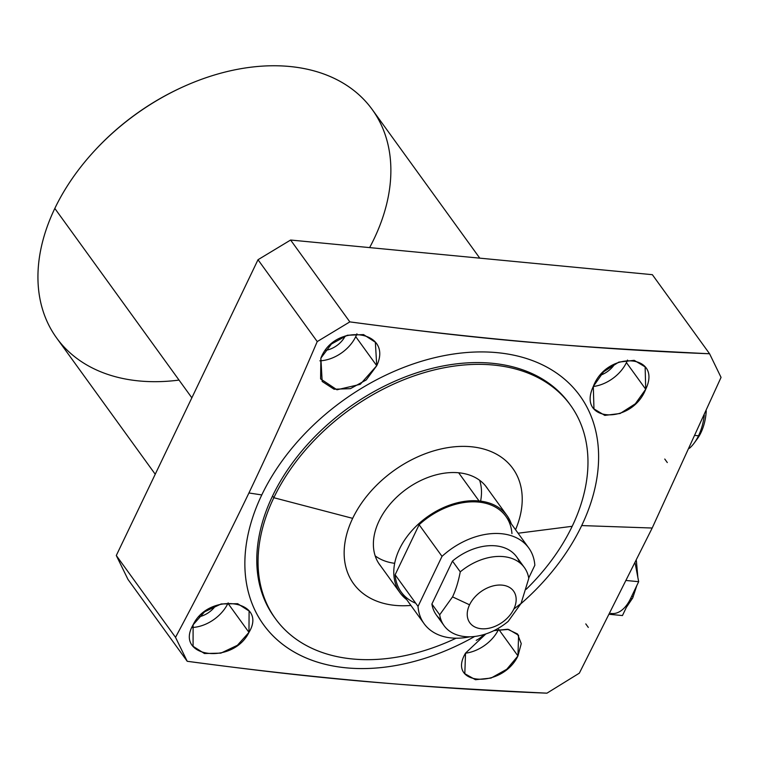 <?xml version="1.0" encoding="UTF-8"?>
<svg xmlns="http://www.w3.org/2000/svg" width="759" height="759" viewBox="0 0 759 759"><rect width="100%" height="100%" fill="white"/><g stroke="black" fill="none" stroke-linecap="round" stroke-linejoin="round"><path stroke-width="1.14" d="M444.072 625.663A49.563 34.278 144.1 0 0 508.198 621.374A49.563 34.278 -35.9 0 1 439.689 614.809L431.89 604.031L439.689 614.809A49.563 34.278 144.1 0 0 444.072 625.663L436.283 614.894A49.563 34.278 -35.9 0 1 431.89 604.031L452.468 561.081A49.563 34.278 -35.9 0 1 516.585 556.783L524.384 567.561A49.563 34.278 144.1 0 0 460.267 571.85L452.468 561.081L460.267 571.85A49.563 34.278 -35.9 0 1 528.776 578.415A49.563 34.278 144.1 0 0 524.384 567.561M439.689 614.809A49.563 34.278 -35.9 0 0 508.198 621.374L521.053 603.443L528.776 578.415L521.053 603.443L513.824 609.05A27.011 18.681 144.1 0 0 502.145 585.132A27.011 18.681 144.1 0 0 469.565 604.809L452.544 596.878C455.742 590.227 458.313 581.887 460.267 571.85C458.313 581.887 455.742 590.227 452.544 596.878L469.565 604.809A27.011 18.681 144.1 0 0 481.253 628.727A27.011 18.681 144.1 0 0 513.824 609.05A27.011 18.681 144.1 0 0 502.145 585.132A27.011 18.681 144.1 0 0 469.565 604.809A27.011 18.681 144.1 0 0 481.253 628.727A27.011 18.681 144.1 0 0 513.824 609.05L521.053 603.443L508.198 621.374L521.053 603.443L528.776 578.415A49.563 34.278 144.1 0 0 460.267 571.85C458.313 581.887 455.742 590.227 452.544 596.878L439.689 614.809L452.544 596.878L439.689 614.809L431.89 604.031L452.468 561.081A49.563 34.278 -35.9 0 1 519.725 562.723A49.563 34.278 144.1 0 0 452.468 561.081L460.267 571.85M183.982 86.431A191.799 132.635 144.1 0 0 93.528 151.885A191.799 132.635 -35.9 0 1 183.982 86.431M520.921 603.718A195.253 135.026 144.1 0 0 581.698 525.57A195.253 135.026 -35.9 0 1 520.921 603.718A195.253 135.026 144.1 0 0 581.698 525.57A195.253 135.026 144.1 0 0 497.24 352.669A195.253 135.026 144.1 0 0 261.779 494.925L248.924 492.98C226.286 540.047 201.818 588.168 175.519 637.351C201.818 588.168 226.286 540.047 248.924 492.98C271.646 445.343 294.416 394.87 317.234 341.578L349.833 321.882L290.612 240.034L652.361 274.682L709.58 353.76C594.183 349.292 474.271 338.666 349.833 321.882L290.612 240.034L652.361 274.682L290.612 240.034L258.003 259.73L317.234 341.578C294.416 394.87 271.646 445.343 248.924 492.98L261.779 494.925A195.253 135.026 144.1 0 0 288.411 648.442A195.253 135.026 144.1 0 0 474.707 636.459A195.253 135.026 -35.9 0 1 245.129 571.878A195.253 135.026 -35.9 0 1 455.599 353.732A195.253 135.026 -35.9 0 1 581.698 525.57A195.253 135.026 144.1 0 0 497.24 352.669A195.253 135.026 144.1 0 0 261.779 494.925A195.253 135.026 144.1 0 0 288.411 648.442A195.253 135.026 144.1 0 0 474.707 636.459M569.895 404.386A182.094 125.928 -35.9 0 0 347.916 408.228A182.094 125.928 -35.9 0 0 274.853 617.873A182.094 125.928 -35.9 0 1 272.557 495.959A182.094 125.928 -35.9 0 1 420.552 371.606A182.094 125.928 -35.9 0 1 569.895 404.386A182.094 125.928 -35.9 0 0 569.259 403.503L570.54 405.259A182.094 125.928 144.1 0 0 421.122 373.589A182.094 125.928 144.1 0 0 273.828 497.714A182.094 125.928 144.1 0 0 275.489 618.756A182.094 125.928 144.1 0 0 456.083 638.205A182.094 125.928 -35.9 0 1 293.287 637.038A182.094 125.928 -35.9 0 1 273.828 497.714L352.669 518.359A98.29 67.968 144.1 0 0 410.904 605.435A98.29 67.968 -35.9 0 1 352.669 518.359A98.29 67.968 -35.9 0 1 469.128 446.577A98.29 67.968 -35.9 0 1 515.541 529.725A98.29 67.968 144.1 0 0 469.128 446.577A98.29 67.968 144.1 0 0 352.669 518.359L273.828 497.714L272.557 495.959L273.828 497.714A182.094 125.928 -35.9 0 1 493.426 365.041A182.094 125.928 -35.9 0 1 572.191 526.3A182.094 125.928 -35.9 0 1 526.234 589.269A182.094 125.928 144.1 0 0 572.191 526.3A182.094 125.928 144.1 0 0 570.54 405.259M394.671 563.311A65.967 45.616 -35.9 0 1 375.183 555.873A65.967 45.616 144.1 0 0 394.671 563.311M479.631 480.286A65.967 45.616 -35.9 0 1 480.608 501.13A65.967 45.616 144.1 0 0 479.631 480.286M258.003 259.73L116.298 555.503L127.986 579.44L187.217 661.288C311.655 678.072 431.567 688.698 546.964 693.166C431.567 688.698 311.655 678.072 187.217 661.288L175.519 637.351L116.298 555.503L258.003 259.73L317.234 341.578L349.833 321.882C474.271 338.666 594.183 349.292 709.58 353.76L721.05 377.394L652.19 528.027L721.05 377.394L652.19 528.027L579.345 673.157L652.19 528.027L581.698 525.57L652.19 528.027L579.345 673.157L546.964 693.166C460.865 688.859 419.471 686.155 361.607 681.184C304.34 676.07 254.502 670.206 187.217 661.288L175.519 637.351L116.298 555.503L127.986 579.44L187.217 661.288L127.986 579.44L116.298 555.503L258.003 259.73L290.612 240.034L258.003 259.73L317.234 341.578C294.416 394.87 271.646 445.343 248.924 492.98C226.286 540.047 201.818 588.168 175.519 637.351L187.217 661.288M155.234 474.233L56.593 337.916A194.797 134.713 -35.9 0 1 54.819 208.431L191.847 397.801L54.819 208.431A194.797 134.713 -35.9 0 1 212.387 75.634A194.797 134.713 -35.9 0 1 372.233 109.524L479.773 258.145M248.971 632.38C268.477 600.037 208.943 591.441 193.109 624.818C173.915 657.569 232.861 665.349 248.971 632.38L249.104 611.014L237.671 603.699L221.144 603.955L204.588 611.801L193.109 624.818L193.071 646.307L204.446 653.518L220.878 653.138L237.406 645.292L248.971 632.38L227.956 603.329A33.045 22.846 144.1 0 0 228.165 602.883A33.045 22.846 -35.9 0 1 227.956 603.329L248.971 632.38C268.477 600.037 208.943 591.441 193.109 624.818C173.915 657.569 232.861 665.349 248.971 632.38L227.956 603.329A33.045 22.846 -35.9 0 1 191.837 627.513A33.045 22.846 144.1 0 0 227.956 603.329A33.045 22.846 144.1 0 0 228.165 602.883M485.855 633.936L465.533 653.12C446.188 685.775 502.202 689.001 517.951 655.928L521.243 643.632L517.496 633.964L507.6 629.258L493.938 630.615L508.606 629.42L518.587 635.264L517.951 655.928L498.805 629.477L517.951 655.928L521.243 643.632L517.496 633.964L507.6 629.258L493.938 630.615M376.739 365.705C393.684 329.729 334.558 322.214 320.877 358.134L320.602 378.902L336.968 389.784L360.231 384.339L376.739 365.705L375.354 342.243L363.542 334.586L347.271 335.269L331.455 344.007L320.877 358.134L322.177 381.473L334.055 389.225L350.43 388.655L366.236 379.936L376.739 365.705L355.724 336.654A33.045 22.846 144.1 0 0 356.92 333.818A33.045 22.846 -35.9 0 1 355.724 336.654L376.739 365.705C393.684 329.729 334.558 322.214 320.877 358.134L320.602 378.902L336.968 389.784L360.231 384.339L376.739 365.705L355.724 336.654A33.045 22.846 -35.9 0 1 319.852 360.829A33.045 22.846 144.1 0 0 355.724 336.654A33.045 22.846 144.1 0 0 356.92 333.818M645.719 389.253C662.854 353.647 607.01 350.155 593.301 386.445C576.442 422.44 631.706 425.144 645.719 389.253L645.131 366.901L634.22 360.326L618.803 362.109L603.604 371.796L593.301 386.445L593.965 408.911L604.8 415.401L620.141 413.494L635.34 403.788L645.719 389.253L626.422 362.584A33.045 22.846 144.1 0 0 627.503 360.06A33.045 22.846 -35.9 0 1 626.422 362.584L645.719 389.253C662.854 353.647 607.01 350.155 593.301 386.445C576.442 422.44 631.706 425.144 645.719 389.253L626.422 362.584A33.045 22.846 -35.9 0 1 593.263 386.521A33.045 22.846 144.1 0 0 626.422 362.584A33.045 22.846 144.1 0 0 627.503 360.06M373.997 239.009A194.797 134.713 144.1 0 0 354.861 91.279A194.797 134.713 144.1 0 0 184.39 86.251A194.797 134.713 144.1 0 0 93.224 152.217A194.797 134.713 144.1 0 0 54.819 208.431A194.797 134.713 144.1 0 0 179.029 380.088A194.797 134.713 -35.9 0 1 54.819 208.431A194.797 134.713 -35.9 0 1 294.084 66.982A194.797 134.713 -35.9 0 1 369.633 247.595M93.224 152.217L93.822 151.563A191.799 132.635 -35.9 0 1 183.583 86.611L184.39 86.251M465.485 653.205A33.045 22.846 144.1 0 0 498.53 629.524A33.045 22.846 -35.9 0 1 465.485 653.205A33.045 22.846 144.1 0 0 498.53 629.524M482.895 635.587A20.427 14.127 -35.9 0 1 476.225 640.359A20.427 14.127 144.1 0 0 482.895 635.587A20.427 14.127 144.1 0 1 476.225 640.359M614.847 363.836A20.427 14.127 -35.9 0 1 600.303 375.278A20.427 14.127 144.1 0 0 614.847 363.836A20.427 14.127 144.1 0 1 600.303 375.278M215.632 605.691A20.427 14.127 -35.9 0 1 198.905 616.839A20.427 14.127 144.1 0 0 215.632 605.691A20.427 14.127 144.1 0 1 198.905 616.839M345.26 335.924A20.427 14.127 -35.9 0 1 325.45 350.383A20.427 14.127 144.1 0 0 345.26 335.924A20.427 14.127 144.1 0 1 325.45 350.383M517.951 655.928C502.202 689.001 446.188 685.775 465.533 653.12L464.812 673.688L475.457 679.713L491.035 678.072L506.784 669.258L517.951 655.928L498.805 629.477M579.345 673.157L546.964 693.166L579.345 673.157M709.58 353.76L721.05 377.394L709.58 353.76L652.361 274.682L709.58 353.76C625.112 349.529 583.225 346.835 524.886 341.835C467.022 336.683 416.33 330.696 349.833 321.882L317.234 341.578M528.71 578.035L534.839 565.256A64.581 44.658 144.1 0 0 501.405 533.71A64.581 44.658 144.1 0 0 442.013 556.366L418.029 606.413A64.581 44.658 144.1 0 0 469.935 636.792A64.581 44.658 144.1 0 1 424.11 623.699A64.581 44.658 144.1 0 1 418.029 606.413L395.135 574.772L419.12 524.725A64.581 44.658 -35.9 0 1 505.864 516.338L528.757 547.979A64.581 44.658 144.1 0 0 442.013 556.366L419.12 524.725A64.581 44.658 -35.9 0 1 478.512 502.069A64.581 44.658 -35.9 0 1 511.946 533.615A64.581 44.658 144.1 0 0 478.512 502.069A64.581 44.658 144.1 0 0 419.12 524.725L442.013 556.366L418.029 606.413L442.013 556.366L419.12 524.725L395.135 574.772L418.029 606.413A64.581 44.658 144.1 0 0 469.935 636.792M440.941 619.724A49.563 34.278 -35.9 0 1 431.89 604.031A49.563 34.278 144.1 0 0 440.941 619.724M458.654 472.781L479.043 500.959A65.967 45.616 144.1 0 1 511.31 523.862A65.967 45.616 144.1 0 0 506.984 515.522A65.967 45.616 144.1 0 0 479.043 500.959A65.967 45.616 144.1 0 0 410.799 531.907A65.967 45.616 144.1 0 0 400.097 592.864A65.967 45.616 144.1 0 0 406.663 599.582A65.967 45.616 144.1 0 1 406.748 537.002A65.967 45.616 144.1 0 1 479.043 500.959L458.654 472.781L479.043 500.959A65.967 45.616 144.1 0 0 406.748 537.002A65.967 45.616 144.1 0 0 406.663 599.582M442.013 556.366A64.581 44.658 144.1 0 1 501.405 533.71A64.581 44.658 144.1 0 1 534.839 565.256A64.581 44.658 144.1 0 0 528.757 547.979M424.11 623.699L401.217 592.058A64.581 44.658 -35.9 0 1 395.135 574.772A64.581 44.658 -35.9 0 0 415.733 603.234A64.581 44.658 -35.9 0 1 395.135 574.772L419.12 524.725M275.489 618.756L274.217 616.991A182.094 125.928 -35.9 0 1 272.557 495.959A182.094 125.928 -35.9 0 1 419.85 371.825A182.094 125.928 -35.9 0 1 569.259 403.503M518.084 533.226L572.191 526.3A182.094 125.928 -35.9 0 1 526.234 589.269M487.771 488.976A66.024 45.663 144.1 0 0 486.68 487.363A66.024 45.663 144.1 0 0 432.497 475.884A66.024 45.663 144.1 0 0 379.102 520.892A66.024 45.663 144.1 0 0 380.885 566.318A66.024 45.663 -35.9 0 1 406.426 489.081A66.024 45.663 -35.9 0 1 487.771 488.976A66.024 45.663 144.1 0 0 433.778 475.495A66.024 45.663 144.1 0 0 379.102 520.892A66.024 45.663 144.1 0 0 379.699 564.772A66.024 45.663 144.1 0 0 380.885 566.318M611.697 613.538A36.337 20.645 -84.5 0 0 630.558 598.623A36.337 20.645 -84.5 0 1 610.691 613.395A36.337 20.645 -84.5 0 0 630.558 598.623A4.582 2.04 25.6 0 0 632.75 597.921A4.582 2.04 -154.4 0 1 630.558 598.623L622.446 615.558L609.619 614.335L622.446 615.558L638.67 581.688L635.141 563.178L638.67 581.688L626.573 580.531L638.67 581.688L622.446 615.558L609.619 614.335M626.393 607.314L632.75 597.921A4.582 2.04 25.6 0 0 632.37 596.308A4.582 2.04 -154.4 0 1 630.558 598.623L638.67 581.688L635.141 563.178M706.231 410.885A35.863 20.37 95.5 0 1 700.936 432.687A35.863 20.37 95.5 0 0 706.231 410.885A35.863 20.37 95.5 0 1 700.936 432.687A35.863 20.37 95.5 0 1 695.766 440.761A35.863 20.37 95.5 0 0 700.936 432.687A35.863 20.37 95.5 0 1 697.265 438.873L694.229 443.019A41.963 23.833 -84.5 0 0 698.517 435.78L700.936 432.687L698.517 435.78A41.963 23.833 95.5 0 1 689.362 448.351A41.963 23.833 -84.5 0 0 694.229 443.019M695.206 435.457L698.517 435.78A41.963 23.833 -84.5 0 0 704.295 415.23A41.963 23.833 95.5 0 1 698.517 435.78L695.206 435.457L698.517 435.78A41.963 23.833 95.5 0 1 689.362 448.351M513.824 609.05A27.011 18.681 -35.9 0 1 471.586 624.752A27.011 18.681 -35.9 0 1 489.678 586.992A27.011 18.681 -35.9 0 1 513.824 609.05L521.053 603.443M452.544 596.878L469.565 604.809M452.468 561.081L431.89 604.031M191.847 397.801L54.819 208.431M290.612 240.034L349.833 321.882M116.298 555.503L175.519 637.351M581.698 525.57L652.19 528.027M261.779 494.925L248.924 492.98M593.263 386.521A33.045 22.846 144.1 0 0 626.422 362.584M191.837 627.513A33.045 22.846 144.1 0 0 227.956 603.329M319.852 360.829A33.045 22.846 144.1 0 0 355.724 336.654M511.31 523.862A65.967 45.616 144.1 0 0 479.043 500.959M395.135 574.772L418.029 606.413M515.541 529.725A98.29 67.968 144.1 0 0 463.237 446.368A98.29 67.968 144.1 0 0 348.087 529.687A98.29 67.968 144.1 0 0 410.904 605.435M272.557 495.959L273.828 497.714L352.669 518.359M456.083 638.205A182.094 125.928 -35.9 0 1 258.06 560.085A182.094 125.928 -35.9 0 1 460.096 365.364A182.094 125.928 -35.9 0 1 572.191 526.3M626.573 580.531L638.67 581.688M700.936 432.687L698.517 435.78A41.963 23.833 95.5 0 0 704.295 415.23M588.32 627.418L585.777 623.898L588.32 627.418M667.303 462.563L664.761 459.043L667.303 462.563M400.097 592.864L378.608 563.159M506.984 515.522L485.485 485.826M632.75 597.921L636.782 585.635M637.854 577.39L636.374 560.664"/></g></svg>
